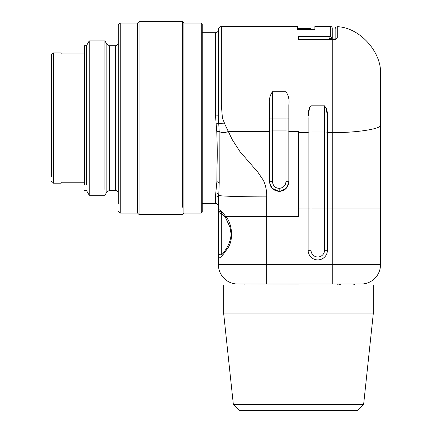 <?xml version="1.0" encoding="UTF-8"?>
<svg xmlns="http://www.w3.org/2000/svg" width="432" height="432" viewBox="0 0 432 432"><rect width="100%" height="100%" fill="white"/><g stroke="black" fill="none" stroke-linecap="round" stroke-linejoin="round"><path stroke-width="0.65" d="M84.542 53.919L61.155 53.919L61.155 52.952L53.438 52.952L52.083 53.509L51.505 54.886L51.505 176.445M53.438 118.076L53.438 52.952L53.438 183.2L61.155 183.2L61.155 182.234L84.542 182.234M86.47 184.918L86.47 45.722L84.542 45.722L84.542 184.918M86.47 45.722L89.257 40.894L89.257 195.259L104.911 195.259L106.861 191.878L106.861 44.275L104.911 40.894L104.911 189.373M118.309 204.077L118.309 24.975L120.236 23.047L120.236 213.106L137.603 213.106L139.05 214.553L182.466 214.553L183.913 213.106L183.913 23.047L182.466 21.6L182.466 207.193M120.236 23.047L137.603 23.047L137.603 213.106M137.603 23.047L139.05 21.6L139.05 214.553M183.913 23.047L201.28 23.047L201.28 213.106L183.913 213.106M201.28 213.106L202.241 212.139L202.241 24.014L201.28 23.047M202.241 203.456L215.519 203.456L215.519 195.847L216.886 181.591L216.988 167.135C217.393 156.308 217.307 144.364 216.74 131.306L215.519 115.943L215.519 32.697L202.241 32.697M215.519 203.456A2.894 2.894 0 0 1 218.414 206.35L218.743 195.437C218.489 193.952 217.528 193.109 215.87 192.893M215.519 195.847A2.894 2.635 180 0 1 218.414 198.482L218.414 206.35M218.414 107.239L218.414 29.349L218.414 115.868L218.732 123.574L224.683 123.844L232.124 139.433L239.981 151.632L257.899 172.228L263.45 180.436C265.853 185.911 266.922 191.392 266.652 196.873C245.133 196.927 219.85 196.209 218.743 195.437L219.213 182.704L219.159 131.366L218.732 123.574L216.016 123.833M218.414 115.819L215.519 115.895M215.519 115.943L215.519 32.697A2.894 2.894 0 0 0 218.414 29.803M218.743 195.437L218.414 210.832L218.414 198.482M221.881 212.63L221.308 213.592A2.894 2.759 0 0 1 218.414 210.848L218.414 256.856L218.414 210.832C218.662 208.413 221.092 210.298 225.704 216.481C232.313 223.441 234.041 240.732 227.081 249.08C221.805 256.851 218.916 259.443 218.414 256.856A2.894 2.759 0 0 1 221.308 254.097L221.913 255.058M327.429 132.581L327.429 250.247A9.65 9.65 0 0 1 317.785 259.897A9.65 9.65 0 0 1 308.135 250.247L308.135 118.076C307.568 113.324 308.529 109.242 311.029 105.818L311.029 131.976L324.535 131.976L324.535 105.818C327.04 109.215 328.001 113.297 327.424 118.076L327.429 132.581L332.257 132.581L332.257 39.577L333.261 39.587C335.615 39.582 336.96 38.929 337.279 37.627L337.279 26.687C360.239 27.459 382.223 52.904 380.495 74.66L380.495 264.719A19.294 19.294 0 0 1 361.195 284.018L237.708 284.018A19.294 19.294 0 0 1 218.414 264.719L218.414 256.91M266.657 196.873L266.652 216.481L225.704 216.481L225.731 218.047L230.051 227.318L230.996 233.512C231.293 236.612 229.937 242.741 226.373 248.627C221.389 256.16 220.99 254.999 221.119 255.199M269.546 181.753L272.441 181.58C272.938 185.852 275.189 188.114 279.191 188.363C283.408 187.888 285.66 185.625 285.946 181.58L288.841 181.753C288.274 187.601 285.061 190.82 279.191 191.398C273.332 190.825 270.119 187.612 269.546 181.753L269.546 131.485L228.253 131.485C224.608 133.04 221.578 133.002 219.159 131.36L216.74 131.306M221.346 26.449L221.346 105.052L222.426 118.098L224.753 123.806M222.691 212.625L218.414 210.843M237.708 284.018A19.294 19.294 0 0 1 218.414 264.719L266.652 264.719L266.652 216.481L298.485 216.481L298.485 131.485L288.841 131.485L288.841 104.814C289.505 99.722 288.538 95.369 285.946 91.762L272.441 91.762L272.441 130.918A2.894 0.421 0 0 0 269.546 131.339M288.841 181.753L288.841 131.485M269.546 131.485L269.546 104.814C268.882 99.754 269.849 95.402 272.441 91.762M324.535 105.818L311.029 105.818L310.09 106.358M332.257 28.355L332.257 38.027L332.257 28.355A1.928 1.928 0 0 0 330.323 26.422L330.323 36.304L332.257 38.027L332.257 39.577L298.485 39.577L298.485 36.531L330.323 36.304L331.933 38.248L329.362 39.107L330.221 36.531M327.429 118.076L326.381 108.227M309.739 106.888L308.178 116.105M330.323 26.422L314.89 26.422L314.89 29.657L297.475 29.657L297.475 26.422L221.346 26.422C219.294 27 218.317 27.967 218.414 29.333M279.466 188.357L279.191 188.363L279.191 191.398L272.101 188.287M266.652 284.018L266.652 264.719L332.257 264.719L332.257 132.581C356.119 132.926 382.649 128.725 380.495 124.945L380.495 74.66M329.362 39.296L298.485 39.107L333.266 39.312L335.286 38.875L335.151 39.355M335.151 38.966L335.151 28.604L335.151 38.966L332.257 38.966L332.257 38.027L331.933 38.248M308.14 118.076L308.135 119.162M297.756 29.657L297.475 26.422M271.814 187.963L273.553 189.578M285.131 189.356L287.14 187.223M337.279 37.627A1.928 1.701 180 0 0 337.079 37.616L335.151 39.317M333.261 39.587L333.266 39.312M272.965 184.199L272.441 181.58L272.441 130.918L285.946 130.918A2.894 0.421 0 0 1 288.841 131.339M310.068 29.657L309.96 28.361L298.485 28.355L298.485 29.657M298.485 284.105L243.497 284.018M244.075 284.98L244.075 284.105M337.797 284.98L337.797 284.018M373.259 284.98L223.717 284.98L223.717 313.924L373.259 313.924L373.259 284.98M338.278 284.98L341.199 284.018M363.609 404.611L357.82 410.4L239.155 410.4L233.366 404.611L363.609 404.611L373.259 313.924M233.366 404.611L223.717 313.924M106.861 44.275L109.366 45.722L109.366 190.436L115.414 190.436C117.153 190.588 118.12 191.554 118.309 193.325M109.366 45.722L115.414 45.722L115.414 190.436M219.202 182.687L216.886 181.597M221.308 213.592L221.308 254.097M380.495 208.931L324.535 208.931L324.535 131.976A2.894 0.454 180 0 1 327.429 132.43M308.135 132.43A2.894 0.454 180 0 1 311.029 131.976L311.029 208.931L298.485 208.931M308.135 132.581L298.485 132.581M269.546 118.076L285.946 118.076L285.946 91.762M288.841 118.076L285.946 118.076L285.946 181.58M332.257 284.018L332.257 264.719L380.495 264.719M308.135 250.247L311.029 250.247L311.029 208.931L324.535 208.931L324.535 250.247L327.429 250.247M324.535 250.247A6.755 6.755 0 0 1 317.785 257.002A6.755 6.755 0 0 1 311.029 250.247M53.438 183.2L52.083 182.644L51.505 181.267M84.542 190.436L86.47 190.436L89.257 195.259M89.257 40.894L104.911 40.894M106.861 191.878L109.366 190.436M115.414 45.722C117.153 45.565 118.12 44.599 118.309 42.827M118.309 211.178L120.236 213.106M139.05 21.6L182.466 21.6M221.108 212.479L225.731 218.052M280.341 191.327L286.141 188.395L288.814 182.477M269.595 182.714L272.446 188.595L278.375 191.365M335.151 28.604L335.723 27.232L337.279 26.687M309.96 28.361C310.651 28.112 311.294 28.701 311.882 30.127M353.252 284.98L355.406 284.018"/></g></svg>
